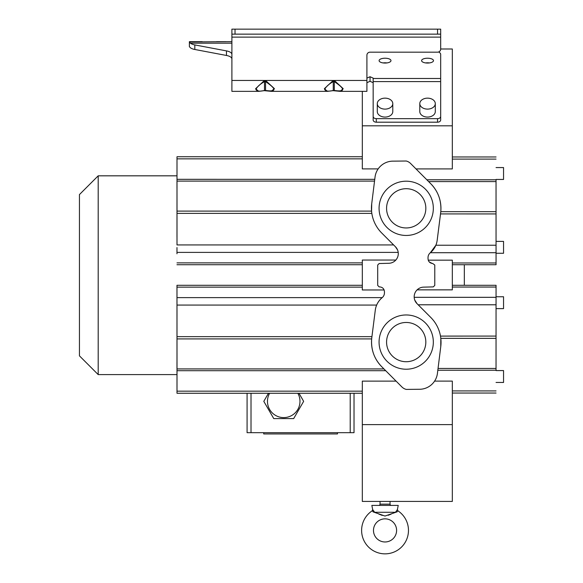 <?xml version="1.0" encoding="UTF-8"?>
<svg xmlns="http://www.w3.org/2000/svg" width="583" height="583" viewBox="0 0 583 583"><rect width="100%" height="100%" fill="white"/><g stroke="black" fill="none" stroke-linecap="round" stroke-linejoin="round"><path stroke-width="0.87" d="M176.977 175.826L98.199 175.826L98.199 374.599L176.977 374.599M98.199 374.599L79.441 355.849L79.441 194.576L98.199 175.826M378.163 168.902L362.32 168.902L362.32 91.349M390.042 501.431L452.328 501.431L452.328 424.613L362.32 424.613L362.32 501.431L390.042 501.431L390.042 504.157A1.253 1.253 0 0 0 391.288 505.403M362.32 424.613L362.32 381.122L396.09 381.122M395.842 260.047L362.32 260.047L362.32 289.97L384.124 289.97M377.697 285.386L379.154 286.887L377.697 285.386L377.697 265.032L379.154 263.531L388.883 263.283M379.752 286.902L379.154 286.887L379.752 286.902C382.608 287.23 384.182 288.833 384.445 291.704L384.445 292.826A6.26 6.26 0 0 1 382.178 297.651A19.407 19.407 0 0 0 375.292 310.171L374.592 315.665M397.577 249.969L395.471 246.798L381.705 232.989A35.162 35.162 0 0 1 371.714 203.817L375.044 177.035A18.124 18.124 0 0 1 392.548 161.148L406.234 161.017A9.372 9.372 0 0 1 410.592 163.488L430.771 183.74A34.9 34.9 0 0 1 440.668 212.766L437.184 240.254A19.407 19.407 0 0 1 430.298 252.767A6.26 6.26 0 0 0 428.024 257.591L428.024 258.721C428.294 261.592 429.86 263.195 432.732 263.516L434.78 265.032L434.78 285.386L433.315 286.887L423.593 287.142A9.663 9.663 0 0 0 416.998 303.626L430.771 317.436A35.162 35.162 0 0 1 440.763 346.601L437.432 373.39A18.124 18.124 0 0 1 419.928 389.269L406.234 389.408A9.372 9.372 0 0 1 401.884 386.93L381.705 366.685A34.9 34.9 0 0 1 371.801 337.652L375.292 310.171M388.883 263.276A9.663 9.663 0 0 0 395.471 246.798M362.32 156.747L176.999 156.747L177.006 244.94L393.62 244.94L381.705 232.989M421.582 174.521L415.992 168.91L452.328 168.91L452.328 125.811L362.32 125.811M452.328 125.811L452.328 48.994L440.675 48.994L440.675 48.076M380.036 501.431L380.036 504.157L390.042 504.157M452.328 424.613L452.328 381.114L434.583 381.114M417.122 289.86L452.328 289.86L452.328 260.164L428.25 260.164L428.578 260.958M177.013 370.701L176.977 285.291L176.999 393.277L177.013 370.701L385.676 370.693L381.705 366.685C374.286 358.997 370.934 349.742 371.663 338.92L371.801 337.652M496.038 179.79L496.06 264.733L496.038 179.79L426.836 179.79L430.771 183.74C438.234 191.472 441.571 200.778 440.792 211.665L437.184 240.254M496.038 370.234L496.06 285.291L496.038 370.234L437.826 370.234M177.013 211.104L371.568 211.104L371.714 203.817M177.013 213.378L371.83 213.378L371.765 212.926M177.013 336.646L371.932 336.646L373.608 323.405M438.627 51.982A9.379 3.811 180 0 1 440.675 54.357L440.675 81.584L373.164 81.584L373.164 119.981A3.126 2.208 -0 0 0 376.29 122.19L437.549 122.19A3.126 2.208 0 0 0 440.675 119.981L440.675 81.584M366.911 82.691L370.037 81.299L370.037 76.73L373.164 78.122L373.164 81.584M370.037 81.299L373.164 82.691M370.037 76.73L366.911 78.122M271.503 91.349L327.457 91.349L334.314 90.445C345.471 92.078 345.471 89.133 334.314 81.62L334.839 80.928L343.198 88.674L340.144 91.349L366.911 91.349L366.911 55.225A3.126 3.053 180 0 1 370.037 52.171L437.549 52.171A3.126 3.053 -0 0 0 440.675 49.11L440.675 29.15L231.896 29.15L231.896 91.349L258.677 91.349L255.602 88.696L263.968 80.928L266.081 80.928L274.44 88.674L271.044 91.349M231.896 34.149L440.675 34.149M419.796 103.628L419.796 111.586A7.754 5.48 0 0 0 427.543 117.066A7.754 5.48 0 0 0 435.297 111.586L435.297 103.628A7.754 5.48 180 0 1 427.543 109.108A7.754 5.48 180 0 1 419.796 103.628A7.754 5.48 180 0 1 427.543 98.148A7.754 5.48 180 0 1 435.297 103.628M377.288 103.628L377.288 111.586A7.754 5.48 0 0 0 385.042 117.066A7.754 5.48 0 0 0 392.789 111.586L392.789 103.628A7.754 5.48 180 0 1 385.042 109.108A7.754 5.48 180 0 1 377.288 103.628A7.754 5.48 180 0 1 385.042 98.148A7.754 5.48 180 0 1 392.789 103.628M440.675 116.447A3.126 2.208 180 0 1 437.549 118.655L376.29 118.655A3.126 2.208 180 0 1 373.164 116.447M434.78 265.032L432.724 263.516M432.265 263.487L429.307 261.986M464.33 264.733L464.33 285.291M425.823 342.097A19.625 19.625 0 0 0 404.974 322.508A19.625 19.625 0 0 0 386.726 344.538A19.625 19.625 0 0 0 407.422 361.686A19.625 19.625 0 0 0 425.823 342.097M386.573 208.328A19.625 19.625 0 0 0 407.422 227.917A19.625 19.625 0 0 0 425.677 205.886A19.625 19.625 0 0 0 404.974 188.739A19.625 19.625 0 0 0 386.573 208.328M496.038 336.085L440.486 336.099L440.566 336.573M496.031 338.351L440.814 338.351L440.763 346.608M496.038 304.785L418.164 304.785L430.771 317.436M414.739 300.034L417.005 303.626M496.038 245.232L435.858 245.232L430.378 252.701L496.046 252.701M496.053 253.27L503.552 253.27L503.552 241.391L503.552 253.27M496.053 241.398L503.552 241.391M496.053 179.447L503.552 179.447L503.552 167.569L503.552 179.447M496.053 167.569L503.552 167.569M496.053 296.747L503.552 296.754L503.552 308.626L503.552 296.754M496.053 308.626L503.552 308.626M496.053 370.577L503.552 370.577L503.552 382.455L503.552 370.577M496.053 382.448L503.552 382.455M176.984 312.976L176.999 365.483L176.984 312.976M176.977 362.181L176.977 368.434L176.977 362.181M176.999 375.977L176.999 382.229L176.999 375.977M176.999 310.032L176.999 316.285L176.999 310.032M176.977 296.237L176.977 302.482L176.977 296.237M202.206 41.648L189.388 41.648L189.388 46.691L190.379 47.733A9.379 3.811 0 0 0 194.817 49.482L226.466 55.465A9.379 3.811 180 0 1 231.896 58.927M383.111 62.92A5.939 2.412 180 0 1 385.042 62.789A5.939 2.412 180 0 1 386.974 62.92M425.612 62.92A5.939 2.412 180 0 1 427.543 62.789A5.939 2.412 180 0 1 429.474 62.92M385.042 58.22A5.939 2.412 0 0 0 379.103 60.632A5.939 2.412 0 0 0 385.042 63.051A5.939 2.412 0 0 0 390.974 60.632A5.939 2.412 0 0 0 385.042 58.22M427.543 58.22A5.939 2.412 0 0 0 421.604 60.632A5.939 2.412 0 0 0 427.543 63.051A5.939 2.412 0 0 0 433.482 60.632A5.939 2.412 0 0 0 427.543 58.22M340.261 91.349L339.809 91.349M327.435 91.349L324.359 88.696L332.725 80.928L334.839 80.928M266.081 90.642L265.556 90.445C276.714 92.078 276.714 89.133 265.556 81.62L265.556 90.445L258.677 91.349M231.896 54.357A9.379 3.811 0 0 0 226.466 50.896L194.817 44.913A9.379 3.811 180 0 1 190.379 43.164L189.388 41.925L189.388 46.655M231.896 43.164L190.379 43.164L189.388 41.925L231.896 41.648M189.388 46.691L190.379 47.733M225.956 41.648L216.577 41.648M332.725 80.928L333.257 81.62L333.257 90.445C328.652 91.618 325.788 91.32 324.658 89.549C325.788 86.86 328.652 84.214 333.257 81.62L334.314 81.62L334.314 90.445L334.839 90.642M263.968 80.928L264.493 81.62L264.493 90.445C259.894 91.618 257.03 91.32 255.901 89.549C257.023 86.86 259.894 84.214 264.493 81.62L265.556 81.62L266.081 80.928M177.006 244.94L176.999 157.461M176.984 237.041L176.999 184.534L176.984 237.041M176.977 187.843L176.977 181.59L176.977 187.843M176.999 174.04L176.999 167.795L176.999 174.04M176.999 239.992L176.999 233.739L176.999 239.992M176.977 253.787L176.977 247.535L176.977 253.787M378.79 505.403A1.253 1.253 0 0 0 380.036 504.157M373.739 510.919L374.607 512.282L395.471 512.282L397.402 509.549L398.225 505.403L371.852 505.403L372.675 509.549L372.143 510.839L374.468 512.384M397.402 509.549L397.941 510.839L397.052 511.852L384.991 516.042L373.025 511.852L374.607 512.282L372.675 509.549M397.941 510.839A23.444 23.444 0 0 1 385.042 553.85A23.444 23.444 0 0 1 372.143 510.839M373.477 530.406A11.565 11.565 0 0 1 385.042 518.848A11.565 11.565 0 0 1 396.6 530.406A11.565 11.565 0 0 1 385.042 541.971A11.565 11.565 0 0 1 373.477 530.406M378.761 514.046L382.266 515.43M395.471 512.282L397.052 511.852M388.205 515.285L391.127 514.119M247.083 393.277L247.083 432.681L354.027 432.681L354.027 393.277M251.018 393.277L251.018 432.681M350.208 393.277L350.208 432.681M337.477 432.681L337.477 433.934L263.72 433.934L263.72 432.681M268.457 393.277L263.8 401.344L273.762 418.594L293.679 418.594L303.641 401.344L298.984 393.277M269.608 393.277A16.251 16.251 0 0 0 283.724 417.596A16.251 16.251 0 0 0 297.833 393.277M496.038 159.101L452.328 159.101M496.038 390.916L452.328 390.916M433.118 338.723A27.131 27.131 0 0 0 402.824 315.177A27.131 27.131 0 0 0 379.278 345.471A27.131 27.131 0 0 0 409.572 369.01A27.131 27.131 0 0 0 433.118 338.723M379.278 211.702A27.131 27.131 0 0 0 409.572 235.248A27.131 27.131 0 0 0 433.118 204.954A27.131 27.131 0 0 0 402.824 181.408A27.131 27.131 0 0 0 379.278 211.702M373.164 78.486L440.675 78.486M437.549 34.149L437.549 29.15M437.549 122.19L437.549 118.655M452.328 262.977L496.06 262.977M414.192 297.323L496.046 297.323M452.328 287.047L496.06 287.047M496.031 181.583L428.622 181.583M496.031 211.665L440.792 211.665M496.031 368.441L438.044 368.441M376.29 118.655L376.29 122.19M496.038 213.932L440.522 213.925M425.677 339.656A19.625 19.625 0 0 0 404.974 322.508A19.625 19.625 0 0 0 386.726 344.538M386.726 210.769A19.625 19.625 0 0 0 407.422 227.917A19.625 19.625 0 0 0 425.677 205.886M177.006 305.077L376.654 305.077M177.013 338.92L371.663 338.92M382.208 297.629L176.999 297.629M177.013 368.93L383.942 368.93M176.984 287.149L362.32 287.149M362.32 391.164L177.006 391.164M231.896 80.454L366.911 80.454M194.817 44.913L194.817 49.482M226.466 55.465L226.466 50.896M440.675 37.123L231.896 37.123M235.022 29.15L235.022 34.149M398.211 252.395L176.999 252.395M177.013 181.094L374.541 181.094M177.006 179.324L374.76 179.331M176.984 262.875L362.32 262.875M362.32 158.86L177.006 158.86M452.328 156.973L496.046 156.973M452.328 264.733L496.06 264.733M452.328 285.291L496.06 285.291M452.328 393.044L496.046 393.044M362.32 285.291L176.977 285.291M362.32 393.277L176.999 393.277M333.651 90.605L333.082 90.664M333.031 90.671L340.144 91.349L334.591 90.678M264.274 90.671L271.387 91.349L265.833 90.678M327.457 91.349L332.973 90.678M258.699 91.349L264.216 90.678M362.32 264.733L176.977 264.733"/></g></svg>

